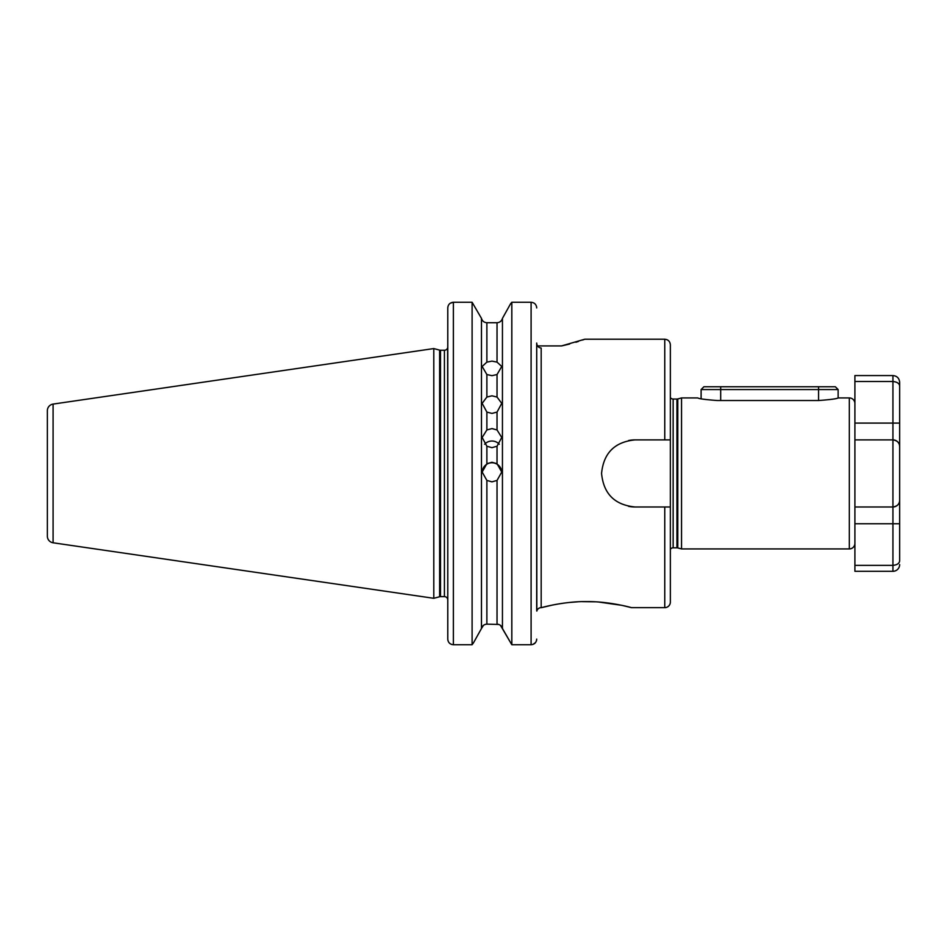 <?xml version="1.0" encoding="UTF-8"?>
<svg xmlns="http://www.w3.org/2000/svg" width="947" height="947" viewBox="0 0 947 947"><rect width="100%" height="100%" fill="white"/><g stroke="black" fill="none" stroke-linecap="round" stroke-linejoin="round"><path stroke-width="1.42" d="M486.876 412.099L482.165 403.351L486.876 397.053L491.955 395.822L497.033 397.053L501.744 403.351L497.033 412.099L491.955 413.413L486.876 412.099L486.876 429.95L482.165 437.467L486.876 446.25L491.955 447.659L497.033 446.25L501.744 437.467L497.033 429.95L491.955 428.589L486.876 429.95M486.876 374.55L482.165 366.465L486.876 362.121L491.955 361.115L497.033 362.121L501.744 366.465L497.033 374.55L491.955 375.663L486.876 374.55L486.876 397.053M482.177 472.293A9.79 9.79 180 0 1 491.955 462.763A9.79 9.79 180 0 1 501.744 472.293M486.876 480.437L482.165 472.044L486.876 463.699L491.955 462.278L497.033 463.699L501.744 472.044L497.033 480.437L491.955 481.845L486.876 480.437L486.876 624.144L498.868 624.464M484.604 444.261A9.79 9.541 180 0 1 499.306 444.261M552.681 605.003L541.435 607.654C541.199 607.643 564.234 601.238 586.524 601.594C608.767 601.262 631.673 607.619 631.495 607.654L621.907 605.346L598.918 602.055M594.953 601.807L582.275 601.653M577.575 601.83L569.632 602.446M561.985 603.393L555.83 604.399M717.329 400.522C705.432 399.646 698.91 398.782 697.761 397.929L681.544 397.929L681.544 548.929L849.317 548.929L849.317 397.929L838.131 397.929C836.982 398.782 830.46 399.646 818.563 400.522L717.329 400.522M53.091 404.085L53.091 542.785A6.712 6.712 0 0 1 47.35 536.144L47.35 410.726A6.712 6.712 0 0 1 53.091 404.085L433.797 348.567L433.797 598.303L439.633 596.74A3.35 3.35 0 0 1 440.497 596.622L444.415 596.622A3.35 3.35 0 0 1 447.777 599.972M536.7 610.448L536.7 343.039C536.902 346.01 538.393 347.667 541.175 348.034L541.175 607.654A4.475 4.475 0 0 0 536.819 611.099L536.7 343.039M849.317 397.929A5.587 5.587 0 0 1 854.904 403.529L854.904 439.882L854.904 375.568L892.938 375.568C897.01 375.959 899.248 378.196 899.65 382.28L899.65 386.317L899.65 382.28M899.65 564.59A6.712 6.712 0 0 1 892.938 571.301L892.938 565.371L854.904 565.371L854.904 523.762L899.65 523.762L899.65 446.593L899.65 560.553C899.567 563.287 897.33 564.897 892.938 565.371L892.938 506.988L854.904 506.988L854.904 543.341A5.587 5.587 0 0 1 849.317 548.929M447.777 347.774L447.611 347.94A3.35 3.35 0 0 0 447.623 347.892L447.777 434.01M447.611 347.94A3.35 3.35 0 0 1 444.415 350.248L444.415 596.622M433.797 348.567L439.633 350.13A3.35 3.35 0 0 0 440.497 350.248L444.415 350.248M53.091 542.785L433.797 598.303M670.358 549.319A3.35 3.35 0 0 1 673.151 547.816L676.927 547.816A3.35 3.35 0 0 1 677.792 547.934L681.544 548.929M676.927 547.816L676.927 399.054A3.35 3.35 0 0 0 677.792 398.936L681.544 397.929M676.927 399.054L673.151 399.054A3.35 3.35 0 0 1 670.358 397.551M628.512 506.325A33.559 33.559 0 0 0 635.129 506.988C614.71 505 603.523 493.801 601.57 473.405C603.559 453.033 614.745 441.858 635.129 439.882L664.758 439.882L664.758 339.215C668.156 339.547 670.026 341.405 670.358 344.803L670.358 602.067A5.587 5.587 0 0 1 664.758 607.654L631.495 607.654M664.758 339.215L584.796 339.215L561.512 345.927L537.529 345.927M635.129 506.988L670.097 506.988M486.876 624.144C484.083 624.357 482.283 625.813 481.467 628.5L473.654 642.539L481.467 628.5L481.467 318.37L472.103 302.259L481.467 318.37C482.283 321.057 484.095 322.513 486.876 322.726L497.033 322.726C499.815 322.513 501.626 321.057 502.443 318.37L510.54 303.821L502.443 318.37C501.626 321.057 499.827 322.513 497.033 322.726L497.033 362.121M561.512 345.927L569.62 344.045M575.847 342.258L578.475 341.429M582.642 339.997L584.796 339.215M664.758 439.882L670.358 439.882M670.358 506.988L664.758 506.988L664.758 607.654M536.7 574.095L536.7 513.274M536.7 433.596L536.7 347.123M450.216 303.241L453.364 302.259L453.364 644.741L472.103 644.741L473.654 642.539L472.103 644.741L472.103 302.259L453.364 302.259C449.932 302.626 448.061 304.52 447.777 307.941L447.777 639.107C448.061 642.492 449.92 644.374 453.364 644.741L451.541 644.433M500.49 625.387L511.818 644.741L502.443 628.5L502.443 318.37M510.54 303.821L511.818 302.259L510.54 303.821M447.777 512.86L447.777 574.095M481.467 628.5L483.42 625.399M447.884 640.196L447.777 639.107M536.594 640.148L536.452 640.752M535.457 642.646L532.924 644.433M536.594 306.84L536.7 307.941C536.416 304.532 534.546 302.626 531.101 302.259L511.818 302.259L511.818 644.741L531.101 644.741C534.534 644.386 536.404 642.504 536.7 639.107M486.876 362.121L486.876 322.726C484.095 322.513 482.283 321.057 481.467 318.37M502.443 628.5C501.626 625.813 499.827 624.357 497.033 624.144L497.033 480.437M635.129 439.882A33.559 33.559 0 0 0 628.559 440.533M701.111 389.548L703.917 386.755L835.337 386.755L838.131 389.548L701.111 389.548L701.111 398.734M892.938 571.301L854.904 571.301L854.904 565.371M892.938 506.988C897.33 506.278 899.567 504.041 899.65 500.276A6.712 6.712 0 0 1 892.938 506.988L892.938 439.882C897.33 440.592 899.567 442.829 899.65 446.593L899.65 423.096L899.65 446.593A6.712 6.712 0 0 0 892.938 439.882L892.938 381.499L854.904 381.499M899.52 445.291L899.65 446.593A6.712 6.712 0 0 0 894.394 440.035A6.712 6.712 0 0 1 899.65 446.593A6.712 6.712 0 0 0 892.938 439.882L854.904 439.882L854.904 523.762M899.65 423.096L899.65 386.317L899.65 423.096L854.904 423.096M899.65 500.276L899.52 501.579M892.938 375.568L892.938 381.499C897.33 381.972 899.567 383.582 899.65 386.317M440.497 350.248L440.497 596.622M439.633 350.13L439.633 596.74M677.792 547.934L677.792 398.936M673.151 547.816L673.151 399.054M497.033 397.053L497.033 374.55M497.033 463.699L497.033 446.25M486.876 446.25L486.876 463.699M497.033 429.95L497.033 412.099M531.101 644.741L531.101 302.259M720.691 400.522L720.691 386.755M818.563 400.522L818.563 386.755M838.131 397.929L838.131 389.548"/></g></svg>
